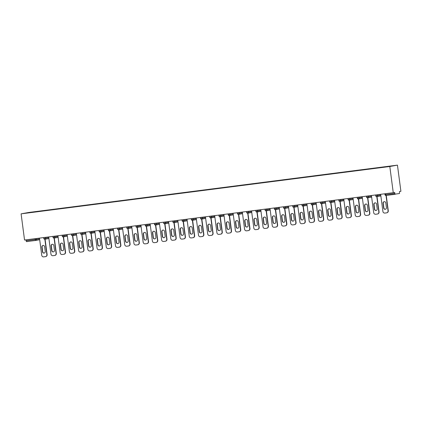 <?xml version="1.0" encoding="UTF-8"?>
<svg xmlns="http://www.w3.org/2000/svg" width="422" height="422" viewBox="0 0 422 422"><rect width="100%" height="100%" fill="white"/><g stroke="black" fill="none" stroke-linecap="round" stroke-linejoin="round"><path stroke-width="0.63" d="M397.45 165.129L28.738 212.472L21.1 213.848L389.812 166.505L397.45 165.129L400.9 191.319L399.47 191.577L399.492 193.508L386.009 195.465A0.923 0.891 79.8 0 1 385.001 194.669L384.969 194.669A0.923 0.923 0 0 0 386.003 195.465L395.161 194.289M27.72 212.867L108.322 202.523M27.609 212.746L37.278 211.644M42.812 210.931L37.257 211.501M42.828 210.789L46.499 210.457M52.033 209.745L46.478 210.32M52.048 209.607L55.72 209.275M61.253 208.563L55.699 209.138M61.269 208.421L64.941 208.093M70.474 207.376L64.919 207.951M70.49 207.239L74.161 206.907M79.695 206.194L74.14 206.769M79.711 206.057L83.382 205.725M88.915 205.013L83.361 205.583M88.931 204.87L92.603 204.538M98.136 203.826L92.582 204.401M98.152 203.689L101.823 203.357M107.357 202.644L101.802 203.214M107.373 202.502L111.044 202.17M116.577 201.458L111.023 202.032M116.593 201.32L120.265 200.988M125.798 200.276L120.244 200.846M125.814 200.133L129.485 199.806M135.019 199.089L129.464 199.664M135.035 198.952L138.706 198.62M144.24 197.907L138.685 198.482M144.255 197.77L147.927 197.438M153.46 196.726L147.906 197.296M153.476 196.583L157.148 196.251M162.681 195.539L157.126 196.114M162.697 195.402L166.368 195.07M171.902 194.357L166.347 194.927M171.918 194.215L175.589 193.883M181.122 193.17L175.573 193.745M181.138 193.033L184.81 192.701M190.343 191.989L184.794 192.559M190.359 191.846L194.03 191.514M199.564 190.802L194.014 191.377M199.58 190.665L203.251 190.333M208.784 189.62L203.235 190.195M208.8 189.478L212.472 189.151M218.005 188.434L212.456 189.009M218.021 188.296L221.692 187.964M227.226 187.252L221.677 187.827M227.242 187.115L230.913 186.782M236.447 186.07L230.897 186.64M236.462 185.928L240.134 185.596M245.667 184.883L240.118 185.458M245.683 184.746L249.355 184.414M254.888 183.702L249.339 184.272M254.904 183.559L258.575 183.227M264.114 182.515L258.559 183.09M264.13 182.378L267.796 182.046M273.335 181.333L267.78 181.903M273.351 181.191L277.017 180.864M282.555 180.147L277.001 180.721M282.571 180.009L286.237 179.677M291.776 178.965L286.221 179.54M291.792 178.828L295.458 178.495M300.997 177.783L295.442 178.353M301.013 177.641L304.679 177.309M310.217 176.596L304.663 177.171M310.233 176.459L313.899 176.127M319.438 175.415L313.884 175.985M319.454 175.272L323.12 174.94M328.659 174.228L323.104 174.803M328.675 174.091L332.341 173.758M337.88 173.046L332.325 173.616M337.895 172.904L341.562 172.577M347.1 171.859L341.546 172.434M347.116 171.722L350.782 171.39M356.321 170.678L350.766 171.253M356.337 170.535L360.003 170.208M365.542 169.491L359.987 170.066M365.558 169.354L369.224 169.022M374.762 168.309L369.208 168.884M374.778 168.172L378.444 167.84M383.983 167.128L378.428 167.698M383.999 166.985L108.322 202.518M385.539 193.687L385.655 194.589L394.818 193.413L394.691 192.437L393.262 192.696L389.812 166.505M394.818 193.413L395.166 194.289M393.262 192.696L24.55 240.034L21.1 213.848M25.985 239.849L26.106 240.756L35.269 239.58L35.147 238.673M36.266 238.53L36.382 239.422L35.269 239.58L35.612 240.45L26.454 241.627L26.106 240.756M386.605 212.846A1.846 1.788 -100.2 0 0 388.05 210.8L388.277 210.763A1.846 1.788 79.8 0 1 386.832 212.804L386.605 212.846A1.846 1.788 -100.2 0 1 386.515 212.862L384.922 213.068A1.846 1.788 -100.2 0 1 382.907 211.464L380.649 194.315M388.05 210.8L386.03 195.46M385.808 202.924A1.445 1.398 -100.2 0 0 384.162 201.679A1.445 1.398 -100.2 0 0 383.034 203.283L383.656 208.046A1.445 1.398 -100.2 0 0 385.302 209.291A1.445 1.398 -100.2 0 0 386.436 207.687L385.808 202.924M388.277 210.763L386.257 195.433M384.278 201.663A1.445 1.398 -100.2 0 0 383.26 203.24L383.888 208.004A1.445 1.398 -100.2 0 0 385.418 209.265M377.379 214.033A1.846 1.788 -100.2 0 0 378.829 211.986L379.056 211.944A1.846 1.788 79.8 0 1 377.611 213.991L377.379 214.033A1.846 1.788 -100.2 0 1 377.294 214.044L375.701 214.249A1.846 1.788 -100.2 0 1 373.686 212.646L371.429 195.497M378.829 211.986L376.809 196.647A0.923 0.891 -100.2 0 0 377.553 195.618L380.744 195.043M376.588 204.111A1.445 1.398 -100.2 0 0 374.942 202.866A1.445 1.398 -100.2 0 0 373.808 204.464L374.435 209.228A1.445 1.398 -100.2 0 0 376.081 210.472A1.445 1.398 -100.2 0 0 377.215 208.869L376.588 204.111M379.056 211.944L377.036 196.605M375.058 202.85A1.445 1.398 -100.2 0 0 374.04 204.427L374.667 209.185A1.445 1.398 -100.2 0 0 376.197 210.446M368.158 215.215A1.846 1.788 -100.2 0 0 369.609 213.168L369.836 213.126A1.846 1.788 79.8 0 1 368.39 215.173L368.158 215.215A1.846 1.788 -100.2 0 1 368.074 215.231L366.481 215.431A1.846 1.788 -100.2 0 1 364.466 213.827L362.208 196.684M369.609 213.168L367.588 197.828M367.367 205.292A1.445 1.398 -100.2 0 0 365.721 204.048A1.445 1.398 -100.2 0 0 364.587 205.651L365.215 210.414A1.445 1.398 -100.2 0 0 366.86 211.659A1.445 1.398 -100.2 0 0 367.995 210.056L367.367 205.292M369.836 213.126L367.815 197.786M365.837 204.032A1.445 1.398 -100.2 0 0 364.819 205.609L365.447 210.372A1.445 1.398 -100.2 0 0 366.976 211.633M358.937 216.402A1.846 1.788 -100.2 0 0 360.388 214.355L360.615 214.313A1.846 1.788 79.8 0 1 359.169 216.359L358.937 216.402A1.846 1.788 -100.2 0 1 358.853 216.412L357.26 216.618A1.846 1.788 -100.2 0 1 355.245 215.014L352.987 197.865M360.388 214.355L358.368 199.015A0.923 0.891 -100.2 0 0 359.111 197.987L362.303 197.412M358.146 206.479A1.445 1.398 -100.2 0 0 356.5 205.234A1.445 1.398 -100.2 0 0 355.366 206.833L355.994 211.596A1.445 1.398 -100.2 0 0 357.64 212.841A1.445 1.398 -100.2 0 0 358.774 211.237L358.146 206.479M360.615 214.313L358.594 198.973M356.616 205.219A1.445 1.398 -100.2 0 0 355.598 206.791L356.226 211.554A1.445 1.398 -100.2 0 0 357.756 212.815M349.717 217.583A1.846 1.788 -100.2 0 0 351.167 215.536L351.394 215.494A1.846 1.788 79.8 0 1 349.949 217.541L349.717 217.583A1.846 1.788 -100.2 0 1 349.632 217.594L348.039 217.799A1.846 1.788 -100.2 0 1 346.024 216.196L343.766 199.047M351.167 215.536L349.147 200.197M348.925 207.661A1.445 1.398 -100.2 0 0 347.28 206.416A1.445 1.398 -100.2 0 0 346.146 208.02L346.773 212.778A1.445 1.398 -100.2 0 0 348.419 214.028A1.445 1.398 -100.2 0 0 349.553 212.424L348.925 207.661M351.394 215.494L349.374 200.155M347.396 206.4A1.445 1.398 -100.2 0 0 346.378 207.977L347.005 212.741A1.445 1.398 -100.2 0 0 348.535 214.001M340.496 218.765A1.846 1.788 -100.2 0 0 341.941 216.723L342.173 216.681A1.846 1.788 79.8 0 1 340.728 218.728L340.496 218.765A1.846 1.788 -100.2 0 1 340.412 218.781L338.813 218.986A1.846 1.788 -100.2 0 1 336.803 217.383L334.546 200.234M341.941 216.723L339.926 201.378M339.705 208.848A1.445 1.398 -100.2 0 0 338.059 207.598A1.445 1.398 -100.2 0 0 336.925 209.201L337.553 213.965A1.445 1.398 -100.2 0 0 339.198 215.209A1.445 1.398 -100.2 0 0 340.332 213.606L339.705 208.848M342.173 216.681L340.153 201.341M338.175 207.582A1.445 1.398 -100.2 0 0 337.157 209.159L337.785 213.922A1.445 1.398 -100.2 0 0 339.314 215.183M331.275 219.952A1.846 1.788 -100.2 0 0 332.721 217.905L332.953 217.863A1.846 1.788 79.8 0 1 331.507 219.909L331.275 219.952A1.846 1.788 -100.2 0 1 331.191 219.962L329.593 220.168A1.846 1.788 -100.2 0 1 327.583 218.564L325.325 201.415M332.721 217.905L330.706 202.565A0.923 0.891 -100.2 0 0 331.449 201.537L334.641 200.962M330.484 210.029A1.445 1.398 -100.2 0 0 328.838 208.784A1.445 1.398 -100.2 0 0 327.704 210.388L328.332 215.146A1.445 1.398 -100.2 0 0 329.978 216.391A1.445 1.398 -100.2 0 0 331.112 214.793L330.484 210.029M332.953 217.863L330.932 202.523M328.954 208.769A1.445 1.398 -100.2 0 0 327.936 210.346L328.564 215.104A1.445 1.398 -100.2 0 0 330.094 216.37M322.055 221.133A1.846 1.788 -100.2 0 0 323.5 219.087L323.732 219.05A1.846 1.788 79.8 0 1 322.287 221.091L322.055 221.133A1.846 1.788 -100.2 0 1 321.97 221.149L320.372 221.355A1.846 1.788 -100.2 0 1 318.362 219.751L316.104 202.602M323.5 219.087L321.485 203.747M321.263 211.211A1.445 1.398 -100.2 0 0 319.618 209.966A1.445 1.398 -100.2 0 0 318.483 211.57L319.111 216.333A1.445 1.398 -100.2 0 0 320.757 217.578A1.445 1.398 -100.2 0 0 321.891 215.974L321.263 211.211M323.732 219.05L321.712 203.71M319.734 209.95A1.445 1.398 -100.2 0 0 318.716 211.527L319.343 216.291A1.445 1.398 -100.2 0 0 320.873 217.552M312.834 222.32A1.846 1.788 -100.2 0 0 314.279 220.273L314.511 220.231A1.846 1.788 79.8 0 1 313.066 222.278L312.834 222.32A1.846 1.788 -100.2 0 1 312.749 222.331L311.151 222.536A1.846 1.788 -100.2 0 1 309.141 220.933L306.884 203.784M314.279 220.273L312.264 204.934A0.923 0.891 -100.2 0 0 313.008 203.905L316.199 203.33M312.043 212.398A1.445 1.398 -100.2 0 0 310.397 211.153A1.445 1.398 -100.2 0 0 309.263 212.757L309.89 217.515A1.445 1.398 -100.2 0 0 311.536 218.76A1.445 1.398 -100.2 0 0 312.67 217.161L312.043 212.398M314.511 220.231L312.491 204.892M310.513 211.137A1.445 1.398 -100.2 0 0 309.495 212.714L310.123 217.472A1.445 1.398 -100.2 0 0 311.652 218.733M303.613 223.502A1.846 1.788 -100.2 0 0 305.059 221.455L305.291 221.418A1.846 1.788 79.8 0 1 303.845 223.46L303.613 223.502A1.846 1.788 -100.2 0 1 303.529 223.518L301.93 223.723A1.846 1.788 -100.2 0 1 299.921 222.12L297.663 204.971M305.059 221.455L303.043 206.115M302.822 213.579A1.445 1.398 -100.2 0 0 301.176 212.335A1.445 1.398 -100.2 0 0 300.042 213.938L300.67 218.702A1.445 1.398 -100.2 0 0 302.316 219.946A1.445 1.398 -100.2 0 0 303.45 218.343L302.822 213.579M305.291 221.418L303.27 206.073M301.292 212.319A1.445 1.398 -100.2 0 0 300.274 213.896L300.902 218.659A1.445 1.398 -100.2 0 0 302.432 219.92M294.392 224.689A1.846 1.788 -100.2 0 0 295.838 222.642L296.07 222.6A1.846 1.788 79.8 0 1 294.625 224.646L294.392 224.689A1.846 1.788 -100.2 0 1 294.308 224.699L292.71 224.905A1.846 1.788 -100.2 0 1 290.7 223.301L288.442 206.152M295.838 222.642L293.823 207.302M293.601 214.766A1.445 1.398 -100.2 0 0 291.955 213.521A1.445 1.398 -100.2 0 0 290.821 215.12L291.449 219.883A1.445 1.398 -100.2 0 0 293.095 221.128A1.445 1.398 -100.2 0 0 294.229 219.524L293.601 214.766M296.07 222.6L294.05 207.26M292.071 213.506A1.445 1.398 -100.2 0 0 291.053 215.083L291.681 219.841A1.445 1.398 -100.2 0 0 293.211 221.102M285.172 225.87A1.846 1.788 -100.2 0 0 286.617 223.824L286.849 223.781A1.846 1.788 79.8 0 1 285.404 225.828L285.172 225.87A1.846 1.788 -100.2 0 1 285.087 225.886L283.489 226.087A1.846 1.788 -100.2 0 1 281.479 224.483L279.222 207.334M286.617 223.824L284.597 208.484A0.923 0.891 -100.2 0 0 285.346 207.455L288.537 206.88M284.381 215.948A1.445 1.398 -100.2 0 0 282.735 214.703A1.445 1.398 -100.2 0 0 281.601 216.307L282.228 221.065A1.445 1.398 -100.2 0 0 283.874 222.315A1.445 1.398 -100.2 0 0 285.008 220.711L284.381 215.948M286.849 223.781L284.829 208.442M282.851 214.687A1.445 1.398 -100.2 0 0 281.833 216.264L282.46 221.028A1.445 1.398 -100.2 0 0 283.99 222.288M275.951 227.052A1.846 1.788 -100.2 0 0 277.396 225.01L277.629 224.968A1.846 1.788 79.8 0 1 276.183 227.015L275.951 227.052A1.846 1.788 -100.2 0 1 275.867 227.068L274.268 227.273A1.846 1.788 -100.2 0 1 272.253 225.67L269.996 208.521M277.396 225.01L275.376 209.665M275.16 217.135A1.445 1.398 -100.2 0 0 273.514 215.885A1.445 1.398 -100.2 0 0 272.38 217.488L273.008 222.252A1.445 1.398 -100.2 0 0 274.653 223.496A1.445 1.398 -100.2 0 0 275.788 221.893L275.16 217.135M277.629 224.968L275.608 209.628M273.63 215.869A1.445 1.398 -100.2 0 0 272.612 217.446L273.24 222.209A1.445 1.398 -100.2 0 0 274.769 223.47M266.73 228.239A1.846 1.788 -100.2 0 0 268.176 226.192L268.408 226.15A1.846 1.788 79.8 0 1 266.962 228.196L266.73 228.239A1.846 1.788 -100.2 0 1 266.646 228.249L265.048 228.455A1.846 1.788 -100.2 0 1 263.033 226.851L260.775 209.702M268.176 226.192L266.155 210.852M265.939 218.316A1.445 1.398 -100.2 0 0 264.293 217.072A1.445 1.398 -100.2 0 0 263.159 218.675L263.787 223.433A1.445 1.398 -100.2 0 0 265.433 224.683A1.445 1.398 -100.2 0 0 266.567 223.08L265.939 218.316M268.408 226.15L266.387 210.81M264.409 217.056A1.445 1.398 -100.2 0 0 263.391 218.633L264.014 223.396A1.445 1.398 -100.2 0 0 265.549 224.657M257.51 229.42A1.846 1.788 -100.2 0 0 258.955 227.379L259.187 227.337A1.846 1.788 79.8 0 1 257.742 229.383L257.51 229.42A1.846 1.788 -100.2 0 1 257.425 229.436L255.827 229.642A1.846 1.788 -100.2 0 1 253.812 228.038L251.554 210.889M258.955 227.379L256.935 212.034M256.718 219.503A1.445 1.398 -100.2 0 0 255.073 218.253A1.445 1.398 -100.2 0 0 253.938 219.857L254.566 224.62A1.445 1.398 -100.2 0 0 256.212 225.865A1.445 1.398 -100.2 0 0 257.346 224.261L256.718 219.503M259.187 227.337L257.167 211.997M255.189 218.237A1.445 1.398 -100.2 0 0 254.171 219.815L254.793 224.578A1.445 1.398 -100.2 0 0 256.328 225.839M248.289 230.607A1.846 1.788 -100.2 0 0 249.734 228.56L249.966 228.518A1.846 1.788 79.8 0 1 248.521 230.565L248.289 230.607A1.846 1.788 -100.2 0 1 248.205 230.618L246.606 230.823A1.846 1.788 -100.2 0 1 244.591 229.22L242.333 212.071M249.734 228.56L247.714 213.221M247.498 220.685A1.445 1.398 -100.2 0 0 245.852 219.44A1.445 1.398 -100.2 0 0 244.718 221.044L245.346 225.802A1.445 1.398 -100.2 0 0 246.991 227.047A1.445 1.398 -100.2 0 0 248.125 225.448L247.498 220.685M249.966 228.518L247.946 213.179M245.968 219.424A1.445 1.398 -100.2 0 0 244.95 221.001L245.572 225.759A1.445 1.398 -100.2 0 0 247.107 227.025M239.068 231.789A1.846 1.788 -100.2 0 0 240.514 229.742L240.746 229.705A1.846 1.788 79.8 0 1 239.3 231.747L239.068 231.789A1.846 1.788 -100.2 0 1 238.984 231.805L237.386 232.01A1.846 1.788 -100.2 0 1 235.37 230.407L233.113 213.258M240.514 229.742L238.493 214.402A0.923 0.891 -100.2 0 0 239.242 213.379L242.434 212.804M238.277 221.867A1.445 1.398 -100.2 0 0 236.631 220.622A1.445 1.398 -100.2 0 0 235.497 222.225L236.125 226.989A1.445 1.398 -100.2 0 0 237.771 228.233A1.445 1.398 -100.2 0 0 238.905 226.63L238.277 221.867M240.746 229.705L238.725 214.36M236.747 220.606A1.445 1.398 -100.2 0 0 235.729 222.183L236.352 226.946A1.445 1.398 -100.2 0 0 237.881 228.207M229.848 232.976A1.846 1.788 -100.2 0 0 231.293 230.929L231.525 230.887A1.846 1.788 79.8 0 1 230.08 232.933L229.848 232.976A1.846 1.788 -100.2 0 1 229.763 232.986L228.165 233.192A1.846 1.788 -100.2 0 1 226.15 231.588L223.892 214.439M231.293 230.929L229.273 215.589M229.056 223.053A1.445 1.398 -100.2 0 0 227.411 221.808A1.445 1.398 -100.2 0 0 226.276 223.407L226.904 228.17A1.445 1.398 -100.2 0 0 228.55 229.415A1.445 1.398 -100.2 0 0 229.684 227.811L229.056 223.053M231.525 230.887L229.505 215.547M227.527 221.793A1.445 1.398 -100.2 0 0 226.508 223.37L227.131 228.128A1.445 1.398 -100.2 0 0 228.661 229.389M220.627 234.157A1.846 1.788 -100.2 0 0 222.072 232.111L222.304 232.068A1.846 1.788 79.8 0 1 220.859 234.115L220.627 234.157A1.846 1.788 -100.2 0 1 220.542 234.173L218.944 234.374A1.846 1.788 -100.2 0 1 216.929 232.77L214.671 215.626M222.072 232.111L220.052 216.771M219.836 224.235A1.445 1.398 -100.2 0 0 218.19 222.99A1.445 1.398 -100.2 0 0 217.056 224.594L217.683 229.357A1.445 1.398 -100.2 0 0 219.329 230.602A1.445 1.398 -100.2 0 0 220.463 228.998L219.836 224.235M222.304 232.068L220.284 216.729M218.306 222.974A1.445 1.398 -100.2 0 0 217.288 224.551L217.91 229.315A1.445 1.398 -100.2 0 0 219.44 230.576M211.406 235.344A1.846 1.788 -100.2 0 0 212.852 233.297L213.084 233.255A1.846 1.788 79.8 0 1 211.638 235.302L211.406 235.344A1.846 1.788 -100.2 0 1 211.322 235.355L209.723 235.56A1.846 1.788 -100.2 0 1 207.708 233.957L205.451 216.808M212.852 233.297L210.831 217.958A0.923 0.891 -100.2 0 0 211.575 216.929L214.772 216.354M210.615 225.422A1.445 1.398 -100.2 0 0 208.969 224.177A1.445 1.398 -100.2 0 0 207.835 225.775L208.463 230.539A1.445 1.398 -100.2 0 0 210.109 231.783A1.445 1.398 -100.2 0 0 211.243 230.18L210.615 225.422M213.084 233.255L211.063 217.916M209.085 224.161A1.445 1.398 -100.2 0 0 208.067 225.733L208.69 230.496A1.445 1.398 -100.2 0 0 210.219 231.757M202.185 236.526A1.846 1.788 -100.2 0 0 203.631 234.479L203.863 234.437A1.846 1.788 79.8 0 1 202.418 236.484L202.185 236.526A1.846 1.788 -100.2 0 1 202.101 236.536L200.503 236.742A1.846 1.788 -100.2 0 1 198.488 235.138L196.23 217.989M203.631 234.479L201.61 219.139M201.394 226.603A1.445 1.398 -100.2 0 0 199.748 225.359A1.445 1.398 -100.2 0 0 198.614 226.962L199.242 231.72A1.445 1.398 -100.2 0 0 200.888 232.97A1.445 1.398 -100.2 0 0 202.022 231.367L201.394 226.603M203.863 234.437L201.843 219.097M199.864 225.343A1.445 1.398 -100.2 0 0 198.846 226.92L199.469 231.683A1.445 1.398 -100.2 0 0 200.999 232.944M192.965 237.707A1.846 1.788 -100.2 0 0 194.41 235.666L194.642 235.624A1.846 1.788 79.8 0 1 193.197 237.67L192.965 237.707A1.846 1.788 -100.2 0 1 192.88 237.723L191.282 237.929A1.846 1.788 -100.2 0 1 189.267 236.325L187.009 219.176M194.41 235.666L192.39 220.321M192.174 227.79A1.445 1.398 -100.2 0 0 190.528 226.54A1.445 1.398 -100.2 0 0 189.394 228.144L190.021 232.907A1.445 1.398 -100.2 0 0 191.667 234.152A1.445 1.398 -100.2 0 0 192.801 232.548L192.174 227.79M194.642 235.624L192.622 220.284M190.644 226.524A1.445 1.398 -100.2 0 0 189.62 228.102L190.248 232.865A1.445 1.398 -100.2 0 0 191.778 234.126M183.744 238.894A1.846 1.788 -100.2 0 0 185.189 236.847L185.422 236.805A1.846 1.788 79.8 0 1 183.971 238.852L183.744 238.894A1.846 1.788 -100.2 0 1 183.66 238.905L182.061 239.11A1.846 1.788 -100.2 0 1 180.046 237.507L177.789 220.358M185.189 236.847L183.169 221.508M182.953 228.972A1.445 1.398 -100.2 0 0 181.307 227.727A1.445 1.398 -100.2 0 0 180.173 229.331L180.801 234.089A1.445 1.398 -100.2 0 0 182.446 235.334A1.445 1.398 -100.2 0 0 183.581 233.735L182.953 228.972M185.422 236.805L183.401 221.466M181.423 227.711A1.445 1.398 -100.2 0 0 180.4 229.288L181.027 234.046A1.445 1.398 -100.2 0 0 182.557 235.312M174.523 240.076A1.846 1.788 -100.2 0 0 175.969 238.029L176.201 237.992A1.846 1.788 79.8 0 1 174.75 240.034L174.523 240.076A1.846 1.788 -100.2 0 1 174.439 240.092L172.841 240.297A1.846 1.788 -100.2 0 1 170.826 238.694L168.568 221.545M175.969 238.029L173.948 222.689M173.732 230.154A1.445 1.398 -100.2 0 0 172.086 228.909A1.445 1.398 -100.2 0 0 170.952 230.512L171.58 235.276A1.445 1.398 -100.2 0 0 173.226 236.52A1.445 1.398 -100.2 0 0 174.355 234.917L173.732 230.154M176.201 237.992L174.18 222.652M172.202 228.893A1.445 1.398 -100.2 0 0 171.179 230.47L171.807 235.233A1.445 1.398 -100.2 0 0 173.337 236.494M165.303 241.263A1.846 1.788 -100.2 0 0 166.748 239.216L166.98 239.174A1.846 1.788 79.8 0 1 165.529 241.22L165.303 241.263A1.846 1.788 -100.2 0 1 165.218 241.273L163.62 241.479A1.846 1.788 -100.2 0 1 161.605 239.875L159.347 222.726M166.748 239.216L164.728 223.876A0.923 0.891 -100.2 0 0 165.471 222.848L168.663 222.273M164.511 231.34A1.445 1.398 -100.2 0 0 162.866 230.095A1.445 1.398 -100.2 0 0 161.732 231.694L162.359 236.457A1.445 1.398 -100.2 0 0 164.005 237.702A1.445 1.398 -100.2 0 0 165.134 236.104L164.511 231.34M166.98 239.174L164.96 223.834M162.982 230.08A1.445 1.398 -100.2 0 0 161.958 231.657L162.586 236.415A1.445 1.398 -100.2 0 0 164.116 237.676M156.082 242.444A1.846 1.788 -100.2 0 0 157.527 240.398L157.754 240.355A1.846 1.788 79.8 0 1 156.309 242.402L156.082 242.444A1.846 1.788 -100.2 0 1 155.998 242.46L154.399 242.666A1.846 1.788 -100.2 0 1 152.384 241.057L150.126 223.913M157.527 240.398L155.507 225.058M155.291 232.522A1.445 1.398 -100.2 0 0 153.645 231.277A1.445 1.398 -100.2 0 0 152.511 232.881L153.139 237.644A1.445 1.398 -100.2 0 0 154.784 238.889A1.445 1.398 -100.2 0 0 155.913 237.285L155.291 232.522M157.754 240.355L155.739 225.016M153.761 231.261A1.445 1.398 -100.2 0 0 152.738 232.838L153.365 237.602A1.445 1.398 -100.2 0 0 154.895 238.863M146.861 243.631A1.846 1.788 -100.2 0 0 148.307 241.584L148.533 241.542A1.846 1.788 79.8 0 1 147.088 243.589L146.861 243.631A1.846 1.788 -100.2 0 1 146.777 243.642L145.179 243.847A1.846 1.788 -100.2 0 1 143.163 242.244L140.906 225.095M148.307 241.584L146.286 226.245A0.923 0.891 -100.2 0 0 147.03 225.216L150.221 224.641M146.07 233.709A1.445 1.398 -100.2 0 0 144.424 232.464A1.445 1.398 -100.2 0 0 143.29 234.062L143.918 238.826A1.445 1.398 -100.2 0 0 145.564 240.071A1.445 1.398 -100.2 0 0 146.692 238.467L146.07 233.709M148.533 241.542L146.518 226.203M144.54 232.448A1.445 1.398 -100.2 0 0 143.517 234.025L144.145 238.783A1.445 1.398 -100.2 0 0 145.674 240.044M137.641 244.813A1.846 1.788 -100.2 0 0 139.086 242.766L139.313 242.724A1.846 1.788 79.8 0 1 137.867 244.771L137.641 244.813A1.846 1.788 -100.2 0 1 137.556 244.829L135.958 245.029A1.846 1.788 -100.2 0 1 133.943 243.425L131.685 226.276M139.086 242.766L137.066 227.426M136.849 234.89A1.445 1.398 -100.2 0 0 135.204 233.646A1.445 1.398 -100.2 0 0 134.069 235.249L134.697 240.007A1.445 1.398 -100.2 0 0 136.343 241.257A1.445 1.398 -100.2 0 0 137.472 239.654L136.849 234.89M139.313 242.724L137.298 227.384M135.32 233.63A1.445 1.398 -100.2 0 0 134.296 235.207L134.924 239.97A1.445 1.398 -100.2 0 0 136.454 241.231M128.42 245.994A1.846 1.788 -100.2 0 0 129.865 243.953L130.092 243.911A1.846 1.788 79.8 0 1 128.647 245.957L128.42 245.994A1.846 1.788 -100.2 0 1 128.335 246.01L126.737 246.216A1.846 1.788 -100.2 0 1 124.722 244.612L122.464 227.463M129.865 243.953L127.845 228.608M127.629 236.077A1.445 1.398 -100.2 0 0 125.983 234.827A1.445 1.398 -100.2 0 0 124.849 236.431L125.476 241.194A1.445 1.398 -100.2 0 0 127.122 242.439A1.445 1.398 -100.2 0 0 128.251 240.835L127.629 236.077M130.092 243.911L128.077 228.571M126.094 234.811A1.445 1.398 -100.2 0 0 125.076 236.389L125.703 241.152A1.445 1.398 -100.2 0 0 127.233 242.413M119.199 247.181A1.846 1.788 -100.2 0 0 120.645 245.135L120.871 245.092A1.846 1.788 79.8 0 1 119.426 247.139L119.199 247.181A1.846 1.788 -100.2 0 1 119.115 247.192L117.516 247.397A1.846 1.788 -100.2 0 1 115.501 245.794L113.244 228.645M120.645 245.135L118.624 229.795M118.408 237.259A1.445 1.398 -100.2 0 0 116.762 236.014A1.445 1.398 -100.2 0 0 115.628 237.618L116.256 242.376A1.445 1.398 -100.2 0 0 117.902 243.626A1.445 1.398 -100.2 0 0 119.03 242.022L118.408 237.259M120.871 245.092L118.856 229.753M116.873 235.998A1.445 1.398 -100.2 0 0 115.855 237.575L116.483 242.339A1.445 1.398 -100.2 0 0 118.012 243.599M109.978 248.363A1.846 1.788 -100.2 0 0 111.424 246.321L111.651 246.279A1.846 1.788 79.8 0 1 110.205 248.321L109.978 248.363A1.846 1.788 -100.2 0 1 109.894 248.379L108.296 248.584A1.846 1.788 -100.2 0 1 106.281 246.981L104.023 229.832M111.424 246.321L109.403 230.976M109.182 238.441A1.445 1.398 -100.2 0 0 107.541 237.196A1.445 1.398 -100.2 0 0 106.407 238.799L107.035 243.563A1.445 1.398 -100.2 0 0 108.681 244.807A1.445 1.398 -100.2 0 0 109.81 243.204L109.182 238.441M111.651 246.279L109.636 230.939M107.652 237.18A1.445 1.398 -100.2 0 0 106.634 238.757L107.262 243.52A1.445 1.398 -100.2 0 0 108.792 244.781M100.758 249.55A1.846 1.788 -100.2 0 0 102.203 247.503L102.43 247.461A1.846 1.788 79.8 0 1 100.985 249.507L100.758 249.55A1.846 1.788 -100.2 0 1 100.668 249.56L99.075 249.766A1.846 1.788 -100.2 0 1 97.06 248.162L94.802 231.013M102.203 247.503L100.183 232.163A0.923 0.891 -100.2 0 0 100.927 231.135L104.118 230.56M99.961 239.627A1.445 1.398 -100.2 0 0 98.321 238.383A1.445 1.398 -100.2 0 0 97.187 239.986L97.814 244.744A1.445 1.398 -100.2 0 0 99.46 245.989A1.445 1.398 -100.2 0 0 100.589 244.391L99.961 239.627M102.43 247.461L100.415 232.121M98.431 238.367A1.445 1.398 -100.2 0 0 97.413 239.944L98.041 244.702A1.445 1.398 -100.2 0 0 99.571 245.968M91.537 250.731A1.846 1.788 -100.2 0 0 92.982 248.685L93.209 248.648A1.846 1.788 79.8 0 1 91.764 250.689L91.537 250.731A1.846 1.788 -100.2 0 1 91.447 250.747L89.854 250.953A1.846 1.788 -100.2 0 1 87.839 249.349L85.582 232.2M92.982 248.685L90.962 233.345M90.741 240.809A1.445 1.398 -100.2 0 0 89.1 239.564A1.445 1.398 -100.2 0 0 87.966 241.168L88.594 245.931A1.445 1.398 -100.2 0 0 90.239 247.176A1.445 1.398 -100.2 0 0 91.368 245.572L90.741 240.809M93.209 248.648L91.189 233.303M89.211 239.548A1.445 1.398 -100.2 0 0 88.193 241.126L88.82 245.889A1.445 1.398 -100.2 0 0 90.35 247.15M82.316 251.918A1.846 1.788 -100.2 0 0 83.762 249.871L83.989 249.829A1.846 1.788 79.8 0 1 82.543 251.876L82.316 251.918A1.846 1.788 -100.2 0 1 82.227 251.929L80.634 252.134A1.846 1.788 -100.2 0 1 78.619 250.531L76.361 233.382M83.762 249.871L81.741 234.532M81.52 241.996A1.445 1.398 -100.2 0 0 79.874 240.751A1.445 1.398 -100.2 0 0 78.745 242.349L79.373 247.113A1.445 1.398 -100.2 0 0 81.019 248.358A1.445 1.398 -100.2 0 0 82.148 246.754L81.52 241.996M83.989 249.829L81.968 234.49M79.99 240.735A1.445 1.398 -100.2 0 0 78.972 242.312L79.6 247.07A1.445 1.398 -100.2 0 0 81.13 248.331M73.096 253.1A1.846 1.788 -100.2 0 0 74.541 251.053L74.768 251.011A1.846 1.788 79.8 0 1 73.322 253.058L73.096 253.1A1.846 1.788 -100.2 0 1 73.006 253.116L71.413 253.316A1.846 1.788 -100.2 0 1 69.398 251.712L67.14 234.569M74.541 251.053L72.521 235.713A0.923 0.891 -100.2 0 0 73.264 234.685L76.456 234.115M72.299 243.177A1.445 1.398 -100.2 0 0 70.653 241.933A1.445 1.398 -100.2 0 0 69.525 243.536L70.152 248.3A1.445 1.398 -100.2 0 0 71.798 249.544A1.445 1.398 -100.2 0 0 72.927 247.941L72.299 243.177M74.768 251.011L72.748 235.671M70.769 241.917A1.445 1.398 -100.2 0 0 69.751 243.494L70.379 248.257A1.445 1.398 -100.2 0 0 71.909 249.518M63.875 254.287A1.846 1.788 -100.2 0 0 65.32 252.24L65.547 252.198A1.846 1.788 79.8 0 1 64.102 254.244L63.875 254.287A1.846 1.788 -100.2 0 1 63.785 254.297L62.192 254.503A1.846 1.788 -100.2 0 1 60.177 252.899L57.919 235.75M65.32 252.24L63.3 236.9M63.078 244.364A1.445 1.398 -100.2 0 0 61.433 243.119A1.445 1.398 -100.2 0 0 60.304 244.718L60.932 249.481A1.445 1.398 -100.2 0 0 62.577 250.726A1.445 1.398 -100.2 0 0 63.706 249.122L63.078 244.364M65.547 252.198L63.527 236.858M61.549 243.104A1.445 1.398 -100.2 0 0 60.531 244.676L61.158 249.439A1.445 1.398 -100.2 0 0 62.688 250.7M54.654 255.468A1.846 1.788 -100.2 0 0 56.1 253.422L56.326 253.379A1.846 1.788 79.8 0 1 54.881 255.426L54.654 255.468A1.846 1.788 -100.2 0 1 54.565 255.479L52.972 255.685A1.846 1.788 -100.2 0 1 50.956 254.081L48.699 236.932M56.1 253.422L54.079 238.082A0.923 0.891 -100.2 0 0 54.823 237.053L58.014 236.478M53.858 245.546A1.445 1.398 -100.2 0 0 52.212 244.301A1.445 1.398 -100.2 0 0 51.083 245.905L51.711 250.663A1.445 1.398 -100.2 0 0 53.357 251.913A1.445 1.398 -100.2 0 0 54.485 250.309L53.858 245.546M56.326 253.379L54.306 238.04M52.328 244.285A1.445 1.398 -100.2 0 0 51.31 245.862L51.938 250.626A1.445 1.398 -100.2 0 0 53.467 251.887M45.434 256.65A1.846 1.788 -100.2 0 0 46.879 254.608L47.106 254.566A1.846 1.788 79.8 0 1 45.66 256.613L45.434 256.65A1.846 1.788 -100.2 0 1 45.344 256.666L43.751 256.871A1.846 1.788 -100.2 0 1 41.736 255.268L39.478 238.119M46.879 254.608L44.859 239.263M44.637 246.733A1.445 1.398 -100.2 0 0 42.991 245.483A1.445 1.398 -100.2 0 0 41.862 247.086L42.49 251.85A1.445 1.398 -100.2 0 0 44.131 253.094A1.445 1.398 -100.2 0 0 45.265 251.491L44.637 246.733M47.106 254.566L45.085 239.227M43.107 245.467A1.445 1.398 -100.2 0 0 42.089 247.044L42.717 251.807A1.445 1.398 -100.2 0 0 44.247 253.068M384.853 193.772L384.969 194.669L385.655 194.589L386.003 195.465M26.449 241.627L35.612 240.45A0.923 0.891 -100.2 0 0 35.659 240.445L39.689 239.722L35.701 240.434M377.437 194.727L377.553 195.618L375.78 195.845M375.633 194.959L375.749 195.855A0.923 0.923 0 0 0 376.783 196.647A0.923 0.891 -100.2 0 0 376.83 196.641L380.86 195.913M368.216 195.908L368.332 196.805L371.524 196.23M358.995 197.095L359.111 197.987L357.339 198.213A0.923 0.891 79.8 0 0 358.336 199.015A0.923 0.923 0 0 0 358.389 199.01L362.419 198.282M349.775 198.277L349.891 199.168L353.082 198.593M340.554 199.464L340.67 200.355L343.861 199.78M331.328 200.645L331.449 201.537L329.677 201.763A0.923 0.891 79.8 0 0 330.674 202.571M322.107 201.832L322.229 202.724L325.42 202.149M312.887 203.014L313.008 203.905L311.236 204.132A0.923 0.891 79.8 0 0 312.233 204.934A0.923 0.923 0 0 0 312.285 204.928L316.315 204.201M303.666 204.195L303.787 205.092L306.979 204.517M294.445 205.382L294.567 206.274L297.758 205.699M285.225 206.564L285.346 207.455L283.573 207.687M276.004 207.751L276.125 208.642L279.317 208.067M266.783 208.932L266.904 209.824L270.096 209.249M257.562 210.119L257.684 211.011L260.875 210.436M248.342 211.301L248.463 212.192L251.654 211.617M239.121 212.482L239.242 213.379L237.465 213.606M229.9 213.669L230.022 214.561L233.213 213.986M220.68 214.851L220.801 215.747L223.992 215.173M211.459 216.038L211.575 216.929L209.803 217.156M202.238 217.219L202.354 218.111L205.551 217.536M193.018 218.406L193.134 219.298L196.33 218.723M183.797 219.588L183.913 220.479L187.11 219.904M174.576 220.775L174.692 221.666L177.889 221.091M165.355 221.956L165.471 222.848L163.699 223.074A0.923 0.891 79.8 0 0 164.701 223.876A0.923 0.891 -100.2 0 0 164.749 223.871L168.779 223.143M156.135 223.138L156.251 224.035L159.442 223.46M146.914 224.325L147.03 225.216L145.258 225.443A0.923 0.891 79.8 0 0 146.26 226.245M137.693 225.506L137.809 226.398L141.001 225.823M128.473 226.693L128.589 227.585L131.78 227.01M119.252 227.875L119.368 228.766L122.559 228.191M110.031 229.062L110.147 229.953L113.339 229.378M100.811 230.243L100.927 231.135L99.154 231.362A0.923 0.891 79.8 0 0 100.156 232.163A0.923 0.923 0 0 0 100.204 232.158L104.234 231.435M91.59 231.425L91.706 232.322L94.897 231.747M82.369 232.612L82.485 233.503L85.677 232.928M73.148 233.793L73.264 234.685L71.492 234.917A0.923 0.891 79.8 0 0 72.494 235.719A0.923 0.891 -100.2 0 0 72.542 235.708L76.572 234.985M63.928 234.98L64.044 235.872L67.235 235.297M54.707 236.162L54.823 237.053L53.051 237.285A0.923 0.891 79.8 0 0 54.053 238.087A0.923 0.923 0 0 0 54.1 238.077L58.13 237.354M45.486 237.349L45.602 238.24L48.794 237.665M35.612 240.45A0.923 0.923 0 0 0 35.659 240.445A0.923 0.891 -100.2 0 0 36.382 239.422L39.573 238.847M376.777 196.647A0.923 0.891 79.8 0 1 375.78 195.85M366.412 196.14L366.528 197.037A0.923 0.923 0 0 0 367.562 197.834A0.923 0.891 -100.2 0 0 368.332 196.805L366.56 197.032M371.64 197.1L367.609 197.823A0.923 0.923 0 0 1 367.562 197.834A0.923 0.891 79.8 0 1 366.56 197.037M347.971 198.509L348.087 199.406A0.923 0.923 0 0 0 349.121 200.202A0.923 0.891 -100.2 0 0 349.891 199.168L348.118 199.4A0.923 0.891 79.8 0 0 349.115 200.202A0.923 0.923 0 0 0 349.168 200.192L353.198 199.469M338.75 199.696L338.866 200.587A0.923 0.923 0 0 0 339.9 201.384A0.923 0.891 -100.2 0 0 340.67 200.355L338.898 200.582A0.923 0.891 79.8 0 0 339.895 201.384A0.923 0.923 0 0 0 339.947 201.378L343.977 200.65M329.529 200.877L329.645 201.774A0.923 0.923 0 0 0 330.679 202.571A0.923 0.891 -100.2 0 0 330.727 202.56L334.757 201.837M320.309 202.059L320.425 202.956A0.923 0.923 0 0 0 321.458 203.752A0.923 0.891 -100.2 0 0 322.229 202.724L320.456 202.95A0.923 0.891 79.8 0 0 321.453 203.752A0.923 0.923 0 0 0 321.506 203.747L325.536 203.019M301.867 204.427L301.983 205.324A0.923 0.923 0 0 0 303.017 206.121A0.923 0.891 -100.2 0 0 303.787 205.092L302.015 205.319A0.923 0.891 79.8 0 0 303.012 206.121A0.923 0.923 0 0 0 303.065 206.11L307.095 205.387M292.646 205.614L292.762 206.506A0.923 0.923 0 0 0 293.796 207.302A0.923 0.891 -100.2 0 0 294.567 206.274L292.794 206.5M297.874 206.569L293.844 207.297A0.923 0.923 0 0 1 293.796 207.302A0.923 0.891 79.8 0 1 292.794 206.506M284.57 208.489A0.923 0.891 79.8 0 1 283.573 207.693M274.205 207.983L274.321 208.874A0.923 0.923 0 0 0 275.355 209.671A0.923 0.891 -100.2 0 0 276.125 208.642L274.347 208.869A0.923 0.891 79.8 0 0 275.35 209.671A0.923 0.923 0 0 0 275.402 209.665L279.433 208.937M266.134 210.852A0.923 0.891 -100.2 0 0 266.904 209.824L265.127 210.05A0.923 0.891 79.8 0 0 266.129 210.858A0.923 0.923 0 0 0 266.182 210.847L270.207 210.124M255.764 210.346L255.88 211.243A0.923 0.923 0 0 0 256.914 212.039A0.923 0.891 -100.2 0 0 257.684 211.011L255.906 211.237A0.923 0.891 79.8 0 0 256.908 212.039A0.923 0.923 0 0 0 256.961 212.034L260.986 211.306M246.543 211.533L246.659 212.43A0.923 0.923 0 0 0 247.693 213.221A0.923 0.891 -100.2 0 0 248.463 212.192L246.685 212.419A0.923 0.891 79.8 0 0 247.688 213.226A0.923 0.923 0 0 0 247.74 213.215L251.765 212.493M238.467 214.408A0.923 0.891 79.8 0 1 237.47 213.611M228.102 213.901L228.218 214.793A0.923 0.923 0 0 0 229.251 215.589A0.923 0.891 -100.2 0 0 230.022 214.561L228.244 214.787A0.923 0.891 79.8 0 0 229.246 215.589A0.923 0.923 0 0 0 229.294 215.584L233.324 214.856M218.876 215.083L218.997 215.98A0.923 0.923 0 0 0 220.031 216.776A0.923 0.891 -100.2 0 0 220.801 215.747L219.023 215.974A0.923 0.891 79.8 0 0 220.026 216.776A0.923 0.923 0 0 0 220.073 216.766L224.103 216.043M209.655 216.27L209.776 217.161A0.923 0.923 0 0 0 210.81 217.958A0.923 0.891 -100.2 0 0 210.852 217.952L214.882 217.225M210.852 217.952A0.923 0.923 0 0 1 210.81 217.958A0.923 0.891 79.8 0 1 209.803 217.161M200.434 217.451L200.555 218.348A0.923 0.923 0 0 0 201.589 219.145A0.923 0.891 -100.2 0 0 202.354 218.111L200.582 218.343M205.662 218.411L201.632 219.134A0.923 0.923 0 0 1 201.589 219.145A0.923 0.891 79.8 0 1 200.582 218.348M191.213 218.638L191.335 219.53A0.923 0.923 0 0 0 192.369 220.326A0.923 0.891 -100.2 0 0 193.134 219.298L191.361 219.524A0.923 0.891 79.8 0 0 192.363 220.326M183.148 221.508A0.923 0.891 -100.2 0 0 183.913 220.479L182.14 220.706A0.923 0.891 79.8 0 0 183.143 221.513A0.923 0.923 0 0 0 183.19 221.503L187.22 220.78M172.772 221.001L172.893 221.898A0.923 0.923 0 0 0 173.927 222.695A0.923 0.891 -100.2 0 0 174.692 221.666L172.92 221.893A0.923 0.891 79.8 0 0 173.922 222.695A0.923 0.923 0 0 0 173.969 222.689L178 221.961M154.331 223.37L154.452 224.267A0.923 0.923 0 0 0 155.486 225.063A0.923 0.891 -100.2 0 0 156.251 224.035L154.478 224.261A0.923 0.891 79.8 0 0 155.481 225.063A0.923 0.923 0 0 0 155.528 225.053L159.558 224.33M135.889 225.738L136.011 226.635A0.923 0.923 0 0 0 137.044 227.432A0.923 0.891 -100.2 0 0 137.809 226.398L136.037 226.63A0.923 0.891 79.8 0 0 137.039 227.432A0.923 0.923 0 0 0 137.087 227.421L141.117 226.698M126.669 226.925L126.79 227.817A0.923 0.923 0 0 0 127.824 228.613A0.923 0.891 -100.2 0 0 128.589 227.585L126.816 227.811M131.896 227.88L127.866 228.608A0.923 0.923 0 0 1 127.824 228.613A0.923 0.891 79.8 0 1 126.816 227.817M117.448 228.107L117.569 229.004A0.923 0.923 0 0 0 118.598 229.8A0.923 0.891 -100.2 0 0 119.368 228.766L117.596 228.993M122.675 229.067L118.645 229.79A0.923 0.923 0 0 1 118.598 229.8A0.923 0.891 79.8 0 1 117.596 229.004M108.227 229.288L108.349 230.185A0.923 0.923 0 0 0 109.377 230.982A0.923 0.891 -100.2 0 0 110.147 229.953L108.375 230.18A0.923 0.891 79.8 0 0 109.377 230.982A0.923 0.923 0 0 0 109.425 230.976L113.455 230.248M89.786 231.657L89.907 232.554A0.923 0.923 0 0 0 90.936 233.35A0.923 0.891 -100.2 0 0 91.706 232.322L89.933 232.548A0.923 0.891 79.8 0 0 90.936 233.35A0.923 0.923 0 0 0 90.983 233.345L95.013 232.617M80.565 232.844L80.686 233.735A0.923 0.923 0 0 0 81.715 234.532A0.923 0.891 -100.2 0 0 82.485 233.503L80.713 233.73A0.923 0.891 79.8 0 0 81.715 234.532A0.923 0.923 0 0 0 81.762 234.526L85.793 233.799M62.124 235.212L62.24 236.104A0.923 0.923 0 0 0 63.274 236.9A0.923 0.891 -100.2 0 0 64.044 235.872L62.271 236.098A0.923 0.891 79.8 0 0 63.274 236.9A0.923 0.923 0 0 0 63.321 236.895L67.351 236.167M43.682 237.575L43.798 238.472A0.923 0.923 0 0 0 44.832 239.269A0.923 0.891 -100.2 0 0 45.602 238.24L43.83 238.467M48.91 238.535L44.88 239.263A0.923 0.923 0 0 1 44.832 239.269A0.923 0.891 79.8 0 1 43.83 238.472M357.191 197.327L357.307 198.219A0.923 0.923 0 0 0 358.341 199.015M311.088 203.246L311.204 204.142A0.923 0.923 0 0 0 312.238 204.934M288.653 207.756L284.623 208.479A0.923 0.923 0 0 1 283.542 207.693L283.426 206.796M264.984 209.164L265.1 210.061A0.923 0.923 0 0 0 266.134 210.858M242.544 213.674L238.52 214.402A0.923 0.923 0 0 1 237.438 213.611L237.322 212.714M196.441 219.593L192.411 220.321A0.923 0.923 0 0 1 192.369 220.326M181.993 219.82L182.114 220.717A0.923 0.923 0 0 0 183.148 221.513M163.551 222.188L163.673 223.085A0.923 0.923 0 0 0 164.749 223.871M150.337 225.512L146.307 226.239A0.923 0.923 0 0 1 145.231 225.448L145.11 224.557M99.006 230.475L99.128 231.372A0.923 0.923 0 0 0 100.156 232.163M71.344 234.025L71.46 234.922A0.923 0.923 0 0 0 72.542 235.708M52.903 236.394L53.019 237.291A0.923 0.923 0 0 0 54.053 238.087"/></g></svg>
